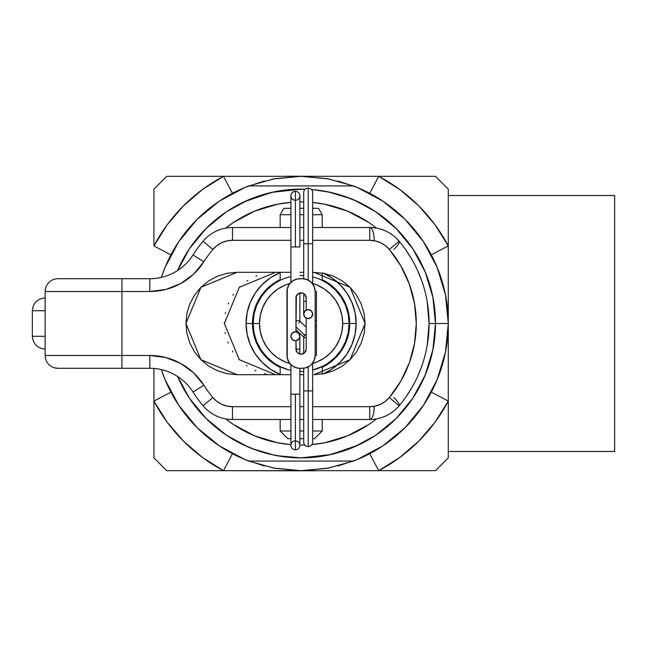 <?xml version="1.0" encoding="UTF-8"?>
<svg xmlns="http://www.w3.org/2000/svg" width="647" height="647" viewBox="0 0 647 647"><rect width="100%" height="100%" fill="white"/><g stroke="black" fill="none" stroke-linecap="round" stroke-linejoin="round"><path stroke-width="0.97" d="M448.282 451.477L614.65 451.477L614.65 195.523L448.282 195.523L614.65 195.523L614.65 451.477L448.282 451.477M330.205 179.227L329.517 179.098M445.5 295.016L445.371 294.401M445.371 352.599L445.508 351.919M329.59 467.894L330.205 467.773M328.805 178.952L301.138 176.324A147.176 147.176 0 0 0 301.09 176.324A147.176 147.176 0 0 1 301.114 176.324L166.724 176.324L153.929 189.126L153.929 245.917L167.193 224.776L183.465 205.859L202.382 189.587L223.522 176.324L166.724 176.324L153.929 189.126L153.929 245.917A166.368 166.368 0 0 1 223.522 176.324L378.689 176.324L301.106 176.324L327.681 178.742A147.176 147.176 0 0 1 327.697 178.75A147.176 147.176 0 0 0 327.657 178.742L353.383 185.924A147.176 147.176 0 0 1 448.282 323.5L448.282 189.126L435.48 176.324L378.689 176.324L399.83 189.587L418.746 205.859L435.019 224.776L448.282 245.917L448.282 189.126L435.48 176.324L378.689 176.324A166.368 166.368 0 0 1 448.282 245.917L448.282 348.466M327.697 468.25A147.176 147.176 0 0 1 327.665 468.258L301.106 470.676L435.48 470.676L448.282 457.874L448.282 323.5L448.282 401.083L435.019 422.224L418.746 441.141L399.83 457.413L378.689 470.676L435.48 470.676L448.282 457.874L448.282 401.083A166.368 166.368 0 0 1 378.689 470.676L301.106 470.676A147.176 147.176 0 0 1 301.098 470.676L223.522 470.676L301.106 470.806L274.53 468.258A147.176 147.176 0 0 1 274.514 468.25L248.828 461.076L353.383 461.076A147.176 147.176 0 0 0 448.282 323.5L435.48 323.5A134.374 134.374 0 0 0 311.49 189.522A134.374 134.374 0 0 1 328.158 455.124A134.374 134.374 0 0 1 177.626 376.505A134.374 134.374 0 0 0 435.48 323.5L432.9 349.72L425.249 374.92L412.835 398.156L396.126 418.52L375.761 435.229L354.265 446.915L375.761 435.229L396.126 418.52L412.835 398.156L425.249 374.92L432.9 349.72L435.48 323.5L429.082 323.5L448.282 323.5A147.176 147.176 0 0 1 353.383 461.076L327.681 468.258A147.176 147.176 0 0 0 327.697 468.25M357.387 187.517L337.799 180.974M337.799 466.026L357.379 459.491M166.724 470.676L223.522 470.676L202.382 457.413L183.465 441.141L167.193 422.224L153.929 401.083L153.929 457.874L166.724 470.676L223.522 470.676A166.368 166.368 0 0 1 153.929 401.083L153.929 457.874L166.724 470.676M448.282 298.534L448.282 323.5L445.451 294.789L437.073 267.179L423.478 241.735L405.176 219.43L382.87 201.128L357.427 187.525M264.405 180.974L244.825 187.509M165.114 267.219L161.338 277.393A147.176 147.176 0 0 1 248.828 185.924L274.53 178.742A147.176 147.176 0 0 1 274.546 178.742A147.176 147.176 0 0 0 274.506 178.75M161.338 369.607A147.176 147.176 0 0 0 248.828 461.076A147.176 147.176 0 0 1 161.338 369.607L165.114 379.773M244.817 459.483L264.405 466.026M244.784 187.525L219.341 201.128L197.036 219.43L178.734 241.735L165.131 267.179M165.131 379.821L178.734 405.265L197.036 427.57L219.341 445.872L244.784 459.475M153.929 368.458L153.929 401.083L153.929 368.458M357.427 459.475L382.87 445.872L405.176 427.57L423.478 405.265L437.073 379.821L445.451 352.211L448.282 323.5A147.176 147.176 0 0 0 353.383 185.924L248.828 185.924A147.176 147.176 0 0 0 161.338 277.393M405.176 219.43L423.478 241.735L405.176 219.43L382.87 201.128M197.036 219.43L219.341 201.128L197.036 219.43L178.734 241.735M178.734 405.265L197.036 427.57L178.734 405.265M272.007 467.773L272.686 467.902M272.622 179.106L272.007 179.227M286.71 176.194L315.501 176.324L286.71 176.194M431.298 254.869L448.282 245.917L431.298 254.869M445.654 295.825L445.306 294.062M437.477 268.157L436.668 266.216M369.736 193.307L378.689 176.324L369.736 193.307M358.389 187.929L356.448 187.129M232.475 193.307L223.522 176.324L232.475 193.307M273.422 178.952L301.065 176.324M245.755 187.129L243.814 187.929M170.913 254.869L153.929 245.917L170.913 254.869M165.535 266.216L164.734 268.157M170.913 392.131L153.929 401.083L170.913 392.131M164.734 378.843L165.535 380.784M232.475 453.693L223.522 470.676L232.475 453.693M243.814 459.071L245.755 459.871M301.065 470.676L273.422 468.048M369.736 453.693L378.689 470.676L369.736 453.693M328.781 468.048L301.138 470.676A147.176 147.176 0 0 1 301.09 470.676L274.53 468.258L248.828 461.076L353.383 461.076L327.681 468.258L301.106 470.676M356.448 459.871L358.389 459.071M431.298 392.131L448.282 401.083L431.298 392.131M436.668 380.784L437.477 378.843M445.306 352.938L445.654 351.175M315.501 470.806L286.71 470.676L315.501 470.806M301.154 189.126L305.238 189.183A134.374 134.374 0 0 0 177.626 270.495A134.374 134.374 0 0 1 305.238 189.183L301.106 189.126L271.78 192.361L286.354 189.935L271.78 192.361L257.563 196.373L243.87 201.921L271.667 192.385M225.714 228.116A121.579 121.579 0 0 1 290.915 202.349L277.385 204.258L254.578 211.173L233.559 222.414L225.714 228.116M299.868 201.929A121.579 121.579 0 0 1 303.71 201.945L299.868 201.929M368.653 222.414L347.633 211.173L324.826 204.258L312.671 202.471A121.579 121.579 0 0 1 376.497 228.116M252.476 323.5A48.63 48.63 0 0 0 280.167 367.391A48.63 48.63 0 0 1 280.167 279.609A48.63 48.63 0 0 0 252.476 323.5L246.07 323.5L252.476 323.5L253.406 314.013M322.222 367.31A48.63 48.63 0 0 0 349.736 323.5L356.133 323.5A55.027 55.027 0 0 1 323.443 373.788L331.676 369.259L340.015 362.409L346.857 354.071L351.944 344.56L355.074 334.232L356.133 323.5L349.736 323.5A48.63 48.63 0 0 1 322.222 367.31L328.126 363.938L322.222 367.31M280.167 374.395A55.027 55.027 0 0 1 280.167 272.605L270.527 277.741L262.189 284.591L255.347 292.929L250.26 302.44L247.13 312.768L246.07 323.5L247.13 334.232L250.26 344.56L255.347 354.071L262.189 362.409L270.527 369.259L280.167 374.395M313.722 189.717L330.431 192.361L344.649 196.373L358.341 201.921L344.649 196.373M344.544 196.34L330.431 192.361M311.49 189.522L315.857 189.935M330.536 454.615L358.341 445.079L344.649 450.627L330.431 454.639L315.857 457.065L330.431 454.639L301.106 457.874L315.857 457.065L301.106 457.874L288.481 457.283M257.66 450.66L271.78 454.639L257.563 450.627L243.87 445.079L257.563 450.627M286.386 457.065L271.78 454.639M322.222 279.69A48.63 48.63 0 0 1 349.736 323.5A48.63 48.63 0 0 0 322.222 279.69L328.126 283.062L322.222 279.69M323.443 273.212A55.027 55.027 0 0 1 356.133 323.5L355.074 312.768L351.944 302.44L346.857 292.929L340.015 284.591L331.676 277.741L323.443 273.212M225.714 418.884L233.559 424.586L254.578 435.827L277.385 442.742L290.915 444.651A121.579 121.579 0 0 1 225.714 418.884M299.868 445.071L304.786 445.023A121.579 121.579 0 0 1 299.868 445.071M311.911 444.602L324.826 442.742L347.633 435.827L368.653 424.586M177.626 270.495L189.345 248.885L177.626 270.495M189.377 248.844L206.086 228.48L226.45 211.771L247.947 200.085L226.45 211.771L206.086 228.48L189.377 248.844M251.723 198.524L273.851 191.916L251.723 198.524M276.908 191.318L301.049 189.126L276.908 191.318M328.361 191.916L350.488 198.524L328.361 191.916M354.265 200.085L375.721 211.747L354.265 200.085M375.761 211.771L396.126 228.48L412.835 248.844L425.249 272.08L432.9 297.28L435.48 323.5L432.9 297.28L425.249 272.08L412.835 248.844L396.126 228.48L375.761 211.771M350.488 448.476L328.361 455.084L350.488 448.476M325.304 455.682L301.154 457.874L325.304 455.682M301.049 457.874L276.908 455.682L301.049 457.874M273.851 455.084L251.723 448.476L273.851 455.084M247.947 446.915L226.482 435.253L247.947 446.915M226.45 435.229L206.086 418.52L189.377 398.156L177.626 376.505L189.377 398.156L206.086 418.52L226.45 435.229M256.172 304.891L260.668 296.48L256.172 304.891M274.085 283.062L280.167 279.601L274.085 283.062M341.543 296.48L346.032 304.891L341.543 296.48M346.032 342.109L341.543 350.52L346.032 342.109M280.167 367.399L274.085 363.938L280.167 367.399M260.668 350.52L256.172 342.109L260.668 350.52M348.798 314.013L346.032 304.891M335.494 289.112L328.126 283.062M266.718 289.112L260.668 296.48M253.406 332.987L256.172 342.109M266.718 357.888L274.085 363.938M335.494 357.888L341.543 350.52M348.798 332.987L349.736 323.5M305.238 189.183L286.354 189.935L301.106 189.126M376.497 418.884A121.579 121.579 0 0 1 311.919 444.594M288.635 369.841L290.915 370.399A47.991 47.991 0 0 1 253.114 323.5L259.512 323.5A41.594 41.594 0 0 1 289.848 283.459L285.19 285.076L278 288.918L271.691 294.086L266.524 300.394L262.674 307.584L260.312 315.388L259.512 323.5L260.312 331.612L262.674 339.416L266.524 346.606L271.691 352.914L278 358.082L285.19 361.924L289.848 363.541A41.594 41.594 0 0 1 259.512 323.5L253.114 323.5A47.991 47.991 0 0 1 290.915 276.601A47.991 47.991 0 0 0 253.114 323.5L254.036 314.135L256.762 305.133L261.202 296.836L267.171 289.565L274.441 283.596L280.167 280.313L280.167 272.306L280.167 280.313M327.77 283.596L335.041 289.565L341.009 296.836L345.441 305.133L348.175 314.135L349.097 323.5L342.7 323.5A41.594 41.594 0 0 1 312.671 363.452L317.022 361.924L324.212 358.082L330.512 352.914L335.688 346.606L339.529 339.416L341.899 331.612L342.7 323.5L341.899 315.388L339.529 307.584L335.688 300.394L330.512 294.086L324.212 288.918L317.022 285.076L312.671 283.548A41.594 41.594 0 0 1 342.7 323.5L349.097 323.5A47.991 47.991 0 0 0 312.671 276.924A47.991 47.991 0 0 1 312.671 370.076L323.055 366.178L316.965 368.798M303.71 275.582A47.991 47.991 0 0 0 299.868 275.525A47.991 47.991 0 0 1 303.71 275.582M279.658 366.428L288.611 369.841M323.5 365.943L323.055 366.178L323.5 365.943M303.71 371.418A47.991 47.991 0 0 1 299.868 371.475A47.991 47.991 0 0 0 303.71 371.418M322.222 280.402L322.222 272.994L322.222 280.402L327.754 283.588M312.671 370.076A47.991 47.991 0 0 0 349.097 323.5L348.175 332.865L345.441 341.867L341.009 350.164L335.041 357.435L327.77 363.404M327.754 363.412L322.222 366.598L322.222 374.006L322.222 366.598M280.167 366.687L280.167 374.694L280.167 366.687L274.457 363.412L267.171 357.435L261.202 350.164L256.762 341.867L254.036 332.865L253.114 323.5A47.991 47.991 0 0 0 290.915 370.399M285.27 368.806L280.45 366.817M237.117 272.306L290.915 272.306L237.117 272.306L227.129 273.293L217.521 276.204L208.674 280.935L200.918 287.3L194.553 295.064L189.822 303.912L186.91 313.512L185.924 323.5L186.91 333.488L189.822 343.088L194.553 351.936L200.918 359.7L208.674 366.065L217.521 370.796L227.129 373.707L237.117 374.694L200.918 359.7L185.924 323.5L200.918 287.3L237.117 272.306M299.868 272.306L303.71 272.306L299.868 272.306M312.671 272.306L313.9 272.306L350.1 287.3L365.094 323.5L350.1 359.7L313.9 374.694L323.888 373.707L333.496 370.796L342.344 366.065L350.1 359.7L356.465 351.936L361.196 343.088L364.107 333.488L365.094 323.5L364.107 313.512L361.196 303.912L356.465 295.064L350.1 287.3L342.344 280.935L333.496 276.204L323.888 273.293L312.671 272.306M32.35 336.294L32.35 310.706L32.35 336.294L45.144 336.294L32.35 336.294C33.118 344.058 37.389 348.321 45.144 349.097M232.483 419.482L290.915 419.482L232.483 419.482L232.483 406.688L290.915 406.688L232.483 406.688L232.483 419.482A38.391 38.391 0 0 1 203.077 405.774A127.977 127.977 0 0 1 193.041 392.058A127.977 127.977 0 0 0 203.077 405.774L212.879 397.541L216.907 401.399L221.67 404.286L226.943 406.081L232.483 406.688A25.597 25.597 0 0 1 212.879 397.541A115.182 115.182 0 0 1 203.845 385.208A115.182 115.182 0 0 0 212.879 397.541L203.077 405.774A38.391 38.391 0 0 0 232.483 419.482M299.868 419.482L303.71 419.482L299.868 419.482M374.039 227.76L369.728 227.518L369.728 240.312A25.597 25.597 0 0 1 389.332 249.459L399.134 241.226A38.391 38.391 0 0 0 369.728 227.518A38.391 38.391 0 0 1 399.134 241.226L389.332 249.459A115.182 115.182 0 0 1 389.332 397.541L399.134 405.774A127.977 127.977 0 0 0 399.134 241.226A12.794 3 -40 0 1 393.821 249.459A12.794 3 140 0 0 399.134 241.226A127.977 127.977 0 0 1 399.134 405.774A38.391 38.391 0 0 1 369.728 419.482L312.671 419.482L369.728 419.482L369.728 406.688L375.26 406.081L380.541 404.286L385.305 401.399L389.332 397.541L400.849 381.099L409.333 362.902L414.533 343.5L416.288 323.5L414.533 303.5L409.333 284.098L400.849 265.901L389.332 249.459L385.305 245.601L380.541 242.714L375.26 240.919L369.728 240.312L312.671 240.312L369.728 240.312L369.728 227.518L312.671 227.518L369.728 227.518A12.794 4.497 -90 0 1 374.217 240.312M303.71 227.518L299.868 227.518L303.71 227.518M165.729 289.492L149.813 291.506A63.988 63.988 0 0 0 203.845 261.792L193.041 254.942A127.977 127.977 0 0 1 203.077 241.226A38.391 38.391 0 0 1 232.483 227.518L290.915 227.518L232.483 227.518L232.483 240.312L226.943 240.919L221.67 242.714L216.907 245.601L212.879 249.459A115.182 115.182 0 0 0 203.845 261.792L193.623 274.158L180.642 283.588L165.729 289.492L149.813 291.506L121.935 291.506L121.935 355.494L149.813 355.494L165.729 357.508L180.642 363.412L193.623 372.842L203.845 385.208L193.041 392.058L203.845 385.208A63.988 63.988 0 0 0 149.813 355.494L149.813 368.289A51.194 51.194 0 0 1 193.041 392.058A51.194 51.194 0 0 0 149.813 368.289L149.813 355.494L121.935 355.494L121.935 291.506L45.144 291.506L45.144 355.494L121.935 355.494L121.935 368.289L149.813 368.289L121.935 368.289L121.935 355.494L45.144 355.494A12.794 12.794 0 0 0 57.947 368.289L121.935 368.289L57.947 368.289A12.794 12.794 0 0 1 45.144 355.494L45.144 291.506A12.794 12.794 0 0 1 57.947 278.711A12.794 12.794 0 0 0 45.144 291.506L121.935 291.506L121.935 278.711L59.176 278.711M299.868 406.688L303.71 406.688L299.868 406.688M312.671 406.688L369.728 406.688L312.671 406.688M303.71 240.312L299.868 240.312L303.71 240.312M290.915 240.312L232.483 240.312L290.915 240.312M303.71 374.694L299.868 374.694L303.71 374.694M290.915 374.694L237.117 374.694L290.915 374.694M277.426 374.694L273.568 374.653M265.521 373.707L264.574 373.505M255.937 370.804L255.023 370.416M247.081 366.073L246.272 365.523M239.309 359.7L238.63 359.004M232.96 351.96L232.419 351.127M228.213 343.088L227.849 342.19M225.31 333.504L225.124 332.542M224.315 323.5L224.323 322.529M225.302 313.512L225.496 312.566M228.213 303.912L228.593 303.014M232.936 295.081L233.486 294.264M239.309 287.3L240.005 286.621M247.057 280.952L247.898 280.394M255.897 276.212L256.827 275.84M272.953 272.371L275.509 272.306L239.309 287.3L224.315 323.5L239.309 359.7L275.509 374.694M411.88 259.415L405.993 250.179M421.318 279.609L417.784 270.923M429.082 323.435L427.174 301.47M427.174 345.53L429.082 323.565M417.784 376.077L421.318 367.391M405.993 396.829L411.88 387.585M149.813 291.506L149.813 278.711L121.935 278.711L121.935 291.506L149.813 291.506L149.813 278.711A51.194 51.194 0 0 0 193.041 254.942L203.845 261.792A115.182 115.182 0 0 1 212.879 249.459L203.077 241.226A127.977 127.977 0 0 0 193.041 254.942A51.194 51.194 0 0 1 149.813 278.711L57.947 278.711M45.144 310.706L32.35 310.706L45.144 310.706M396.32 408.775L399.134 405.774A12.794 3 40 0 0 393.821 397.541A12.794 3 -140 0 1 399.134 405.774L389.332 397.541A25.597 25.597 0 0 1 369.728 406.688L369.728 419.482A12.794 4.497 90 0 0 374.217 406.688M48.897 282.456L47.368 284.308M45.662 287.923L45.322 289.403M47.368 362.692L47.66 363.104M54.752 367.884L57.923 368.289M45.322 357.597L45.662 359.077M382.248 417.38L385.96 415.884M389.737 413.854L393.093 411.549M373.238 419.321L375.753 419.005M369.728 419.482A38.391 38.391 0 0 0 399.134 405.774M203.077 241.226L212.879 249.459A25.597 25.597 0 0 1 232.483 240.312L232.483 227.518A38.391 38.391 0 0 0 203.077 241.226M375.753 227.995L373.238 227.679M385.96 231.116L382.248 229.62M393.085 235.435L389.737 233.146M399.134 241.226L396.32 238.225M382.87 445.872L405.176 427.57L423.478 405.265M274.53 178.742L301.106 176.324L327.681 178.742L353.383 185.924L248.828 185.924L274.53 178.742L301.106 176.324M318.526 208.318L322.222 214.715L322.222 227.518L322.222 214.715L312.671 214.715L322.222 214.715L318.526 208.318L312.671 208.318L318.526 208.318M322.222 419.482L322.222 430.999L322.222 419.482M287.778 438.682L290.915 438.682L287.778 438.682L280.167 430.999L290.915 430.999L280.167 430.999L287.778 438.682M299.868 438.682L303.71 438.682L299.868 438.682M312.671 438.682L314.539 438.682L312.671 438.682M283.831 208.318L280.167 214.715L280.167 227.518L280.167 214.715L290.915 214.715L280.167 214.715L283.831 208.318L290.915 208.318L283.831 208.318M280.167 419.482L280.167 430.999L280.167 419.482M299.868 430.999L303.71 430.999L299.868 430.999M312.671 430.999L322.222 430.999L312.671 430.999M303.71 214.715L299.868 214.715L303.71 214.715M299.868 208.318L303.71 208.318L299.868 208.318M299.868 394.144L295.396 394.144L295.396 449.811A4.48 4.48 0 0 0 299.868 445.338A4.48 4.48 0 0 1 295.396 449.811A4.48 4.48 0 0 0 299.868 445.338A4.48 4.48 0 0 0 295.396 440.858A4.48 4.48 0 0 0 290.915 445.338A4.48 4.48 0 0 0 295.396 449.811A4.48 4.48 0 0 1 290.915 445.338L290.915 445.338A4.48 4.48 0 0 0 295.396 449.811L295.396 394.144L299.868 394.144L299.868 368.289L299.868 445.338A4.48 4.48 0 0 0 295.396 440.858M299.868 246.968L299.868 195.774A4.48 4.48 0 0 0 295.396 191.302L295.396 246.968L299.868 246.968L290.915 246.968L290.915 282.302L290.915 246.968L295.396 246.968L295.396 191.302A4.48 4.48 0 0 0 290.915 195.774A4.48 4.48 0 0 0 295.396 200.255A4.48 4.48 0 0 0 299.868 195.774A4.48 4.48 0 0 0 295.396 191.302A4.48 4.48 0 0 0 290.915 195.774A4.48 4.48 0 0 1 295.396 191.302M308.19 446.592A4.48 4.48 0 0 1 303.71 442.111A4.48 4.48 0 0 0 308.19 446.592L308.19 366.889L308.19 390.917L312.671 390.917L308.19 390.917L308.19 446.592A4.48 4.48 0 0 0 312.671 442.111L312.671 363.08M312.671 283.92L312.671 192.555A4.48 4.48 0 0 0 308.19 188.075L308.19 243.741L312.671 243.741L308.19 243.741L308.19 280.111L308.19 243.741L303.71 243.741L308.19 243.741L308.19 188.075A4.48 4.48 0 0 0 303.71 192.555A4.48 4.48 0 0 1 308.19 188.075M306.201 301.332L303.71 301.332L306.201 301.332M299.868 336.294A4.48 4.48 0 0 1 295.396 340.775A4.48 4.48 0 0 1 290.915 336.294A4.48 4.48 0 0 1 295.396 331.822A4.48 4.48 0 0 1 299.868 336.294L298.558 333.132L295.396 331.822L292.226 333.132L290.915 336.294L292.226 339.465L295.396 340.775L298.558 339.465L299.868 336.294L299.868 349.097L295.962 349.097L299.868 349.097L299.868 354.071L299.868 349.097M290.915 394.144L295.396 394.144L290.915 394.144L290.915 364.698L290.915 445.338M290.915 195.782A4.48 4.48 0 0 1 290.915 195.774L290.915 246.968M299.868 321.195L299.868 292.929L299.868 321.195M299.06 320.694L296.924 320.758L299.06 320.694L299.828 321.26M295.962 321.009L296.924 320.758L295.962 321.001M304.761 335.17L295.962 326.897L304.761 335.17L304.09 335.874L306.298 334.103L304.761 335.17M303.75 336.521L304.09 335.874L303.936 337.322M305.78 337.669L304.13 337.459M308.19 309.654A4.48 4.48 0 0 1 312.671 314.135A4.48 4.48 0 0 1 308.19 318.607A4.48 4.48 0 0 1 303.71 314.135A4.48 4.48 0 0 1 308.19 309.654L305.02 310.964L303.71 314.135L305.02 317.297L308.19 318.607L311.361 317.297L312.671 314.135L311.361 310.964L308.19 309.654M308.19 390.917L303.71 390.917L308.19 390.917M299.868 321.51L298.825 323.128M306.201 349.097A5.119 5.119 0 0 1 301.081 354.216L304.705 352.712L306.201 349.097L306.201 318.146L306.201 349.097M315.162 355.494L316.44 355.494L316.44 326.444L316.44 355.494L315.162 355.494L315.162 291.506L315.162 355.494L314.183 360.395L311.409 364.544L309.468 366.137L304.858 368.046L299.804 368.289L297.305 368.046L292.695 366.137L289.16 362.603L287.252 357.993L287.252 289.007L289.16 284.397L292.695 280.863L297.305 278.954L302.359 278.711L299.804 278.711A12.794 12.794 0 0 0 287.001 291.506L287.001 355.494A12.794 12.794 0 0 0 299.804 368.289L302.359 368.289A12.794 12.794 0 0 0 315.162 355.494L314.183 360.395M302.359 278.711L307.26 279.682L311.409 282.456L314.183 286.605L315.162 291.506L316.44 291.506L316.44 320.556L316.44 291.506L315.162 291.506A12.794 12.794 0 0 0 302.359 278.711M295.962 349.097L297.458 352.712L301.081 354.216A5.119 5.119 0 0 1 295.962 349.097L295.962 340.743L296.35 351.054M306.201 310.115L306.201 297.903L304.705 294.288L303.039 293.172L299.124 293.172L296.35 295.946L295.962 331.854L295.962 297.903A5.119 5.119 0 0 1 301.081 292.784A5.119 5.119 0 0 1 306.201 297.903L306.201 310.115M294.903 367.318L297.305 368.046M307.26 279.682L304.858 278.954M287.98 286.605L287.252 289.007M304.705 352.712L301.081 354.216M297.458 294.288L299.124 293.172M305.813 295.946L306.201 297.903M316.44 326.444L316.44 320.556L315.162 320.556L316.44 320.556L316.44 326.444L315.162 326.444L316.44 326.444M32.35 310.706C33.118 302.942 37.389 298.679 45.144 297.903M322.222 430.999L314.539 438.682M303.71 293.512L303.71 314.135M303.71 337.103L295.962 329.816M303.71 278.776L303.71 192.555M303.71 368.224L303.71 442.111M303.71 353.488L303.71 336.788M306.201 327.147L299.642 320.977"/></g></svg>
